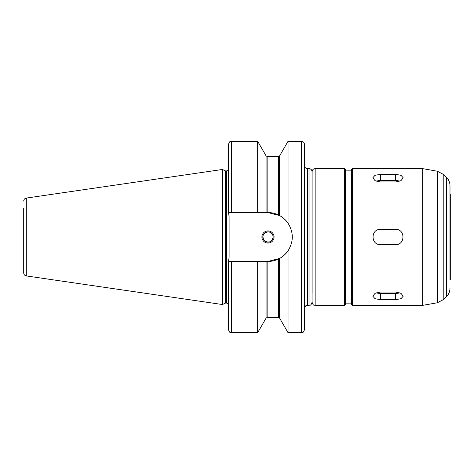 <?xml version="1.0" encoding="UTF-8"?>
<svg xmlns="http://www.w3.org/2000/svg" width="474" height="474" viewBox="0 0 474 474"><rect width="100%" height="100%" fill="white"/><g stroke="black" fill="none" stroke-linecap="round" stroke-linejoin="round"><path stroke-width="0.71" d="M380.415 174.361L395.606 174.361L400.98 175.291L403.202 177.791L400.98 180.665L395.606 181.957L380.415 181.957L375.047 180.665L372.819 177.791L375.047 175.291L380.415 174.361L380.415 180.576A7.596 3.798 0 0 0 376.208 181.21M399.813 181.21A7.596 3.798 0 0 0 395.606 180.576L380.415 180.576M380.415 292.043L395.606 292.043L400.98 293.335L403.202 296.209L400.98 298.709L395.606 299.639L380.415 299.639L375.047 298.709L372.819 296.209L375.047 293.335L380.415 292.043M376.208 292.79A7.596 3.798 180 0 0 380.415 293.424L395.606 293.424A7.596 3.798 180 0 0 399.813 292.79M380.415 229.404L395.606 229.404C405.406 228.936 405.406 245.064 395.606 244.596L380.415 244.596C370.615 245.064 370.615 228.936 380.415 229.404M261.915 237A6.079 6.079 0 0 1 267.994 230.921A6.079 6.079 0 0 1 274.067 237A6.079 6.079 0 0 1 267.994 243.079A6.079 6.079 0 0 1 261.915 237M273.16 237A5.167 5.167 0 0 1 265.41 241.473A5.167 5.167 0 0 1 265.41 232.527A5.167 5.167 0 0 1 273.16 237C272.852 233.866 271.128 232.142 267.994 231.833C262.916 233.172 261.701 236.117 264.338 240.65C268.877 243.292 271.815 242.078 273.16 237M267.135 212.542L267.135 156.479L266.08 155.875L257.66 141.288L257.66 212.542L267.84 212.542L279.624 215.569L279.624 155.875L288.044 141.288L301.417 141.288C303.259 141.471 304.272 142.478 304.456 144.327L304.456 329.673C302.957 333.892 302.329 332.096 301.417 332.712L301.417 141.288M288.044 141.288L288.044 223.218C293.708 232.408 293.708 241.592 288.044 250.782L288.044 332.712L301.417 332.712M279.624 215.569C282.522 216.997 285.33 219.551 288.044 223.218A24.458 24.458 0 0 0 279.624 215.569M231.531 212.542L231.531 141.288C230.619 141.874 229.926 140.185 228.492 144.327L228.492 212.542L257.66 212.542M267.135 261.458L267.135 317.521L278.576 317.521L278.576 258.982A24.458 24.458 0 0 0 288.044 250.782C285.33 254.449 282.522 257.003 279.624 258.431L267.84 261.458L228.492 261.458L229.102 257.346L229.102 216.654L228.504 212.542M267.84 212.542A24.458 24.458 0 0 1 277.326 214.455M279.624 155.875L278.576 156.479L278.576 215.018A24.458 24.458 0 0 1 279.577 215.54M277.326 259.545A24.458 24.458 0 0 1 267.84 261.458M257.66 261.458L257.66 332.712L231.531 332.712C230.619 332.126 229.926 333.815 228.492 329.673L228.492 261.458M309.012 168.637L309.012 305.363C309.913 304.782 310.606 306.482 312.052 302.329L312.052 171.671C311.868 169.828 310.855 168.815 309.012 168.637L307.49 168.637C305.647 168.454 304.634 167.441 304.456 165.598L304.456 144.327M304.456 165.598L304.456 308.402C305.902 304.249 306.595 305.949 307.49 305.363L309.012 305.363M312.052 180.79L312.111 293.21L312.052 180.79M344.562 168.637L344.562 305.363L345.475 304.456L345.475 169.544L344.562 168.637L315.151 168.637C313.302 168.815 312.289 169.828 312.111 171.671L312.111 293.21M345.475 304.456L345.475 303.846L351.548 303.846M351.548 170.154L345.475 170.154L345.475 303.846M352.46 168.637L351.548 169.544L351.548 304.456L352.46 305.363L422.648 305.363L422.648 168.637L352.46 168.637L352.46 305.363M449.998 211.783L449.998 185.82C449.945 182.484 448.76 179.622 446.437 177.229L443.806 174.598L437.318 171.221L422.648 168.637M449.998 185.82L449.998 262.217M449.998 193.783L449.998 280.217L450.3 279.536L450.3 194.464L449.998 193.783M450.3 210.871L450.3 263.129L450.3 210.871M23.7 208.133L23.7 272.923C23.824 274.565 24.689 275.572 26.301 275.927L222.413 304.527L222.413 169.473L26.301 198.073L26.301 275.927M23.7 201.077C23.824 199.436 24.689 198.434 26.301 198.073M222.413 169.473L225.511 170.913L225.511 303.087L222.413 304.527M225.511 170.913L226.667 170.913L226.667 303.087L228.492 303.911M229.102 221.808L229.102 252.192M228.492 170.089L226.667 170.913M395.606 180.576L395.606 174.361M395.606 293.424L395.606 299.639M380.415 293.424L380.415 299.639M266.08 155.875L266.08 212.542M231.531 261.458L231.531 332.712M266.08 261.458L266.08 318.125L257.66 332.712M279.624 258.431L279.624 318.125L288.044 332.712M307.49 168.637L307.49 305.363M315.151 168.637L315.151 305.363C314.25 304.782 313.557 306.482 312.111 302.329M437.318 171.221L437.318 302.779L422.648 305.363M443.806 174.598L443.806 299.402L437.318 302.779M446.437 177.229L446.437 296.771L443.806 299.402M267.135 156.479L278.576 156.479M231.531 141.288L257.66 141.288M266.08 318.125L267.135 317.521M278.576 317.521L279.624 318.125M315.151 305.363L344.562 305.363M446.437 296.771C448.76 294.378 449.945 291.516 449.998 288.18M225.511 303.087L226.667 303.087"/></g></svg>

